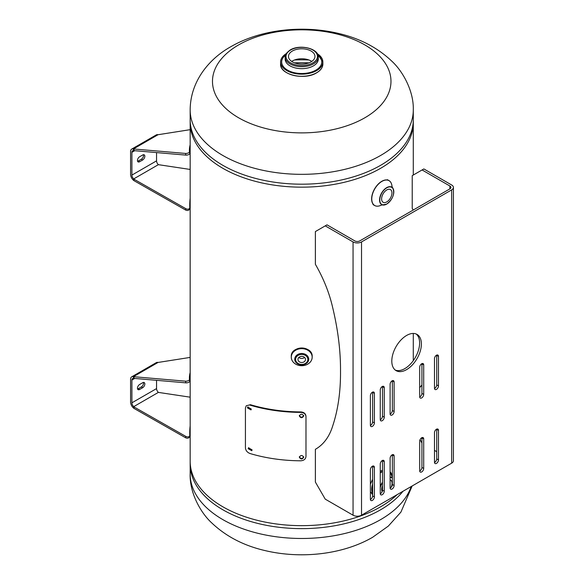 <?xml version="1.0" encoding="UTF-8"?>
<svg xmlns="http://www.w3.org/2000/svg" width="584" height="584" viewBox="0 0 584 584"><rect width="100%" height="100%" fill="white"/><g stroke="black" fill="none" stroke-linecap="round" stroke-linejoin="round"><path stroke-width="0.88" d="M413.289 175.032L413.289 119.778A111.566 64.408 0 0 1 301.724 184.186A111.566 64.408 0 0 1 190.165 119.778L190.165 464.222A111.566 64.408 0 0 0 277.743 527.126A111.566 64.408 0 0 0 402.982 491.268M238.615 44.917A89.25 51.531 180 0 1 364.839 44.917A89.25 51.531 180 0 1 364.839 117.785A89.25 51.531 180 0 1 238.615 117.785A89.25 51.531 180 0 1 238.615 44.917M311.097 61.853A13.249 7.65 0 0 0 314.973 56.444A13.249 7.65 0 0 0 306.797 49.377A13.249 7.65 0 0 0 292.358 51.034A13.249 7.65 0 0 0 288.481 56.444A13.249 7.65 0 0 0 296.657 63.51A13.249 7.65 0 0 0 311.097 61.853M311.783 61.43A13.249 7.65 0 0 0 292.358 60.999A13.249 7.65 0 0 0 291.671 61.43M316.521 72.81A20.922 12.082 180 0 1 286.853 72.766M386.776 201.903A7.322 4.227 -60 0 1 383.119 202.268A7.322 4.227 -60 0 1 381.994 196.399A7.322 4.227 -60 0 1 386.776 189.946A7.322 4.227 -60 0 1 390.44 189.581A7.322 4.227 -60 0 1 391.565 195.45A7.322 4.227 -60 0 1 386.776 201.903M390.105 479.807A7.322 4.227 -60 0 1 390.535 479.997A7.322 4.227 -60 0 1 391.09 487.392M372.621 494.684L370.387 491.67M370.387 484.253L372.621 479.238M380.25 471.317L382.484 470.171M382.191 491.582A7.322 4.227 -60 0 1 382.484 485.713M297.964 359.43A3.767 3.073 180 0 0 301.724 362.503A3.767 3.073 180 0 0 305.49 359.43A3.767 3.073 180 0 0 301.724 356.357A3.767 3.073 180 0 0 297.964 359.43M298.884 357.415A3.767 3.073 180 0 0 304.571 357.415M308.702 359.182A6.972 5.694 0 0 1 301.724 364.876A6.972 5.694 0 0 1 294.752 359.182A6.972 5.694 0 0 1 301.724 353.488A6.972 5.694 0 0 1 308.702 359.182M291.27 356.532L291.27 357.16A10.461 8.541 0 0 1 291.27 357.16A10.461 8.541 0 0 1 301.724 348.619A10.461 8.541 0 0 1 312.184 357.16A10.446 8.526 0 0 1 301.724 365.693A10.446 8.526 0 0 1 291.285 357.167A10.446 8.526 0 0 1 301.724 348.641A10.446 8.526 0 0 1 312.17 357.167A10.461 8.541 0 0 1 301.724 365.708A10.461 8.541 0 0 1 291.27 357.167A10.461 8.541 0 0 1 301.724 348.626A10.461 8.541 0 0 1 312.184 357.167L312.184 356.532A10.461 8.541 0 0 0 301.724 347.991A10.461 8.541 0 0 0 291.27 356.532C290.642 345.458 312.812 345.458 312.184 356.532M406.595 369.621A20.922 12.074 120 0 0 420.261 351.188A20.922 12.074 120 0 0 417.056 334.428A20.922 12.074 120 0 0 406.595 335.464A20.922 12.074 120 0 0 392.93 353.897A20.922 12.074 120 0 0 396.134 370.657A20.922 12.074 120 0 0 406.595 369.621M395.288 370.088A20.922 12.074 120 0 0 404.829 368.606A20.922 12.074 120 0 0 418.239 350.977A20.922 12.074 120 0 0 416.129 333.982M436.482 355.211A2.832 1.635 120 0 0 434.481 358.685L434.481 388.214A2.832 1.635 120 0 0 435.065 389.513A2.832 1.635 120 0 0 437.248 388.754A2.832 1.635 120 0 0 438.489 385.907L438.489 356.371A2.832 1.635 120 0 0 437.898 355.072A2.832 1.635 120 0 0 436.482 355.211M436.482 429.225A2.832 1.635 120 0 0 434.481 432.693L434.481 462.229A2.832 1.635 120 0 0 435.065 463.528A2.832 1.635 120 0 0 437.248 462.769A2.832 1.635 120 0 0 438.489 459.915L438.489 430.386A2.832 1.635 120 0 0 437.898 429.087A2.832 1.635 120 0 0 436.482 429.225M421.692 363.752A2.832 1.635 120 0 0 419.692 367.219L419.692 396.755A2.832 1.635 120 0 0 420.276 398.054A2.832 1.635 120 0 0 422.458 397.295A2.832 1.635 120 0 0 423.699 394.441L423.699 364.912A2.832 1.635 120 0 0 423.108 363.613A2.832 1.635 120 0 0 421.692 363.752M421.692 437.766A2.832 1.635 120 0 0 419.692 441.234L419.692 470.77A2.832 1.635 120 0 0 420.276 472.069A2.832 1.635 120 0 0 422.458 471.31A2.832 1.635 120 0 0 423.699 468.456L423.699 438.92A2.832 1.635 120 0 0 423.108 437.628A2.832 1.635 120 0 0 421.692 437.766M392.112 380.834A2.832 1.635 120 0 0 390.105 384.301L390.105 413.837A2.832 1.635 120 0 0 390.696 415.136A2.832 1.635 120 0 0 392.879 414.377A2.832 1.635 120 0 0 394.112 411.523L394.112 381.987A2.832 1.635 120 0 0 393.528 380.695A2.832 1.635 120 0 0 392.112 380.834M392.112 454.848A2.832 1.635 120 0 0 390.105 458.316L390.105 487.852A2.832 1.635 120 0 0 390.696 489.144A2.832 1.635 120 0 0 392.879 488.385A2.832 1.635 120 0 0 394.112 485.538L394.112 456.002A2.832 1.635 120 0 0 393.528 454.702A2.832 1.635 120 0 0 392.112 454.848M382.25 386.528A2.832 1.635 120 0 0 380.25 389.995L380.25 419.531A2.832 1.635 120 0 0 380.834 420.823A2.832 1.635 120 0 0 383.016 420.064A2.832 1.635 120 0 0 384.25 417.217L384.25 387.681A2.832 1.635 120 0 0 383.666 386.389A2.832 1.635 120 0 0 382.25 386.528M372.388 392.222A2.832 1.635 120 0 0 370.387 395.689L370.387 425.225A2.832 1.635 120 0 0 370.971 426.517A2.832 1.635 120 0 0 373.154 425.758A2.832 1.635 120 0 0 374.388 422.911L374.388 393.375A2.832 1.635 120 0 0 373.804 392.076A2.832 1.635 120 0 0 372.388 392.222M382.25 460.542A2.832 1.635 120 0 0 380.25 464.01L380.25 493.546A2.832 1.635 120 0 0 380.834 494.838A2.832 1.635 120 0 0 383.016 494.079A2.832 1.635 120 0 0 384.25 491.232L384.25 461.696A2.832 1.635 120 0 0 383.666 460.396A2.832 1.635 120 0 0 382.25 460.542M372.388 466.229A2.832 1.635 120 0 0 370.387 469.704L370.387 499.232A2.832 1.635 120 0 0 370.971 500.532A2.832 1.635 120 0 0 373.154 499.773A2.832 1.635 120 0 0 374.388 496.926L374.388 467.39A2.832 1.635 120 0 0 373.804 466.09A2.832 1.635 120 0 0 372.388 466.229M315.754 449.096L315.382 449.315A96.491 55.706 -120 0 0 315.564 449.206A96.491 55.706 -120 0 0 332.683 425.991A229.22 132.342 -120 0 0 340.516 371.329A229.22 132.342 -120 0 0 332.683 307.615A96.491 55.706 -120 0 0 315.382 264.304L315.382 231.563L327.011 224.847L354.824 240.907A3.489 2.015 180 0 0 359.751 240.907L449.899 188.858A3.489 2.015 180 0 0 450.921 187.442A3.489 2.015 180 0 0 449.899 186.019L449.899 188.858M413.18 210.065A96.491 55.706 -120 0 0 412.224 208.393L412.224 175.653L423.853 168.937L451.666 184.997A5.986 3.453 180 0 1 453.418 187.442A5.986 3.453 180 0 1 451.666 189.88L361.525 241.929A5.986 3.453 180 0 1 353.057 241.929L325.237 225.869M422.086 169.959L449.899 186.019M419.692 387.572A96.491 55.706 -120 0 0 421.925 385.009M421.925 442.971L420.049 439.708M434.481 450.395L436.722 451.688M453.418 187.442L453.418 460.718A5.986 3.453 180 0 1 451.666 463.163L361.525 515.205A5.986 3.453 180 0 1 353.057 515.205L325.237 499.145L315.382 482.07L315.382 449.315M370.395 499.488A2.832 1.635 120 0 0 372.621 495.904L372.621 466.368A2.832 1.635 120 0 0 372.614 466.12M380.257 493.794A2.832 1.635 120 0 0 382.484 490.21L382.484 460.674A2.832 1.635 120 0 0 382.469 460.426M370.395 425.473A2.832 1.635 120 0 0 372.621 421.889L372.621 392.353A2.832 1.635 120 0 0 372.614 392.105M380.257 419.779A2.832 1.635 120 0 0 382.484 416.195L382.484 386.659A2.832 1.635 120 0 0 382.469 386.411M390.119 488.1A2.832 1.635 120 0 0 392.346 484.516L392.346 454.98A2.832 1.635 120 0 0 392.331 454.732M390.119 414.085A2.832 1.635 120 0 0 392.346 410.501L392.346 380.965A2.832 1.635 120 0 0 392.331 380.717M419.706 471.018A2.832 1.635 120 0 0 421.925 467.434L421.925 437.905A2.832 1.635 120 0 0 421.918 437.65M419.706 397.003A2.832 1.635 120 0 0 421.925 393.426L421.925 363.89A2.832 1.635 120 0 0 421.918 363.642M434.496 462.477A2.832 1.635 120 0 0 436.722 458.893L436.722 429.364A2.832 1.635 120 0 0 436.708 429.109M434.496 388.469A2.832 1.635 120 0 0 436.722 384.885L436.722 355.349A2.832 1.635 120 0 0 436.708 355.101M137.452 160.505A3.051 1.759 120 0 0 138.079 161.899A3.051 1.759 120 0 0 139.605 161.746L142.686 159.972A3.051 1.759 120 0 0 144.679 157.278A3.051 1.759 120 0 0 144.212 154.84A3.051 1.759 120 0 0 142.686 154.986L139.605 156.767A3.051 1.759 120 0 0 137.452 160.505M137.569 161.257A3.051 1.759 120 0 0 138.284 160.987L141.364 159.206A3.051 1.759 120 0 0 143.401 154.716M190.165 144.839A111.566 45.545 -11.6 0 0 189.442 151.818A2.613 1.066 168.4 0 1 188.172 153.001A2.613 1.066 168.4 0 1 185.551 153.439L133.386 148.957A5.358 3.095 -120 0 0 131.692 149.102A5.358 3.095 -120 0 0 130.582 151.555L130.582 174.331A5.358 3.095 -120 0 0 133.386 180.171L133.853 180.587L134.196 179.31L185.887 208.714A2.613 1.847 15 0 0 189.742 207.948A2.613 1.847 15 0 0 189.785 207.554A111.566 78.891 -165 0 1 190.165 198.137M190.165 147.964A111.566 45.545 -11.6 0 0 189.785 153.49A2.613 1.066 168.4 0 1 188.515 154.672A2.613 1.066 168.4 0 1 185.887 155.11L133.729 150.621A3.489 2.015 -120 0 0 132.626 150.723A3.489 2.015 -120 0 0 131.904 152.322L131.904 175.09A3.489 2.015 -120 0 0 133.729 178.894L134.196 179.31M133.853 180.587L185.551 209.992A2.613 1.847 15 0 0 189.398 209.225L189.742 207.948M190.165 169.448L158.381 164.666A3.489 2.015 60 0 1 156.556 160.863L156.556 152.636M131.692 149.102L156.344 134.875A5.358 3.095 60 0 1 158.038 134.721L190.165 129.67M133.853 149.081L134.196 150.752M137.452 388.236A3.051 1.759 120 0 0 138.079 389.63A3.051 1.759 120 0 0 139.605 389.484L142.686 387.703A3.051 1.759 120 0 0 144.679 385.017A3.051 1.759 120 0 0 144.212 382.571A3.051 1.759 120 0 0 142.686 382.717L139.605 384.498A3.051 1.759 120 0 0 137.452 388.236M137.569 388.988A3.051 1.759 120 0 0 138.284 388.718L141.364 386.936A3.051 1.759 120 0 0 143.401 382.447M190.165 372.57A111.566 45.545 -11.6 0 0 189.442 379.549A2.613 1.066 168.4 0 1 188.172 380.731A2.613 1.066 168.4 0 1 185.551 381.169L133.386 376.687A5.358 3.095 -120 0 0 131.692 376.841A5.358 3.095 -120 0 0 130.582 379.286L130.582 402.062A5.358 3.095 -120 0 0 133.386 407.902L133.853 408.318L134.196 407.048L185.887 436.445A2.613 1.847 15 0 0 189.742 435.686A2.613 1.847 15 0 0 189.785 435.284A111.566 78.891 -165 0 1 190.165 425.867M190.165 375.694A111.566 45.545 -11.6 0 0 189.785 381.221A2.613 1.066 168.4 0 1 188.515 382.403A2.613 1.066 168.4 0 1 185.887 382.841L133.729 378.359A3.489 2.015 -120 0 0 132.626 378.454A3.489 2.015 -120 0 0 131.904 380.053L131.904 402.821A3.489 2.015 -120 0 0 133.729 406.632L134.196 407.048M133.853 408.318L185.551 437.723A2.613 1.847 15 0 0 189.398 436.956L189.742 435.686M190.165 397.178L158.381 392.397A3.489 2.015 60 0 1 156.556 388.594L156.556 380.366M131.692 376.841L156.344 362.606A5.358 3.095 60 0 1 158.038 362.452L190.165 357.408M133.853 376.811L134.196 378.483M299.337 415.465C300.789 417.779 302.235 417.779 303.687 415.472L303.702 415.954C302.242 413.669 300.782 413.662 299.322 415.947C300.782 418.261 302.242 418.261 303.702 415.954L303.702 415.896M299.337 456.739C300.789 459.053 302.235 459.053 303.687 456.746L303.702 457.228C302.242 454.943 300.782 454.943 299.322 457.221C300.782 459.535 302.242 459.542 303.702 457.228L303.702 457.177M248.718 447.621L248.58 448.264L251.938 450.468M252.069 449.848L248.492 447.819L248.178 448.687L251.784 450.702L252.069 449.848M247.959 406.814L247.82 407.457L251.149 409.683M251.288 409.063L247.726 407.004L247.412 407.88L250.996 409.917L251.288 409.063M250.032 405.135A112.405 64.897 0 0 0 300.731 412.399C303.928 412.64 305.68 414.049 305.979 416.626L305.979 456.484C305.688 459.097 303.943 460.535 300.731 460.798A112.405 64.897 180 0 1 250.032 453.527C247.207 452.417 245.674 450.505 245.426 447.797L245.426 407.946L246.244 405.778L250.419 404.705A111.566 64.408 0 0 0 300.738 411.917C303.914 412.151 305.651 413.56 305.95 416.144L305.979 416.626L305.95 416.144M246.244 405.778L250.419 404.705M300.731 412.399L300.738 411.917M380.615 155.475A111.566 64.408 180 0 1 259.033 169.433A111.566 64.408 180 0 1 190.165 109.923L190.165 122.757A111.566 64.408 0 0 0 259.033 182.259A111.566 64.408 0 0 0 380.615 168.302A111.566 64.408 0 0 0 413.289 122.757L413.289 109.923A111.566 64.408 180 0 1 380.615 155.475M308.921 59.984A108.96 62.904 0 0 0 294.533 59.984M308.921 62.868A107.653 62.152 0 0 0 294.533 62.868M412.158 485.968L400.909 512.124L388.287 526.118L372.621 537.287C342.888 554.552 301.074 559.165 265.121 550.602C243.754 545.675 225.906 536.389 211.569 522.753C200.823 512.905 189.574 493.093 190.165 474.077A111.566 64.408 0 0 0 259.033 533.579A111.566 64.408 0 0 0 380.615 519.621A111.566 64.408 0 0 0 411.187 486.53M397.105 494.663A111.566 64.408 180 0 1 380.615 506.795A111.566 64.408 180 0 1 259.033 520.753A111.566 64.408 180 0 1 190.165 461.243L190.165 474.077M312.849 62.868A15.724 9.081 180 0 1 290.606 62.868A15.724 9.081 180 0 1 290.606 50.027A15.724 9.081 180 0 1 312.849 50.027A15.724 9.081 180 0 1 312.849 62.868M313.44 63.89A16.564 9.563 180 0 1 295.387 65.963A16.564 9.563 180 0 1 285.167 57.13L285.167 59.101A16.564 9.563 180 0 0 295.387 67.934A16.564 9.563 180 0 0 313.44 65.861A16.564 9.563 180 0 0 318.287 59.101L318.287 57.13A16.564 9.563 180 0 1 313.44 63.89M317.966 55.159A20.046 11.57 180 0 1 315.9 70.131A20.046 11.57 180 0 1 288.722 70.752A20.046 11.57 180 0 1 285.488 55.159M317.28 53.691L322.864 61.955A21.133 12.206 180 0 0 317.287 53.699A21.119 12.191 180 0 1 316.659 70.569A21.119 12.191 180 0 1 287.116 70.752A21.119 12.191 180 0 1 286.167 53.699A21.133 12.206 180 0 0 280.59 61.955L280.59 64.094C279.678 74.694 304.527 80.577 316.63 72.817C320.689 70.416 322.762 67.51 322.864 64.094A21.133 12.206 180 0 1 316.674 72.723A21.133 12.206 180 0 1 293.642 75.373A21.133 12.206 180 0 1 280.59 64.094M322.864 64.094L322.864 61.955A21.133 12.206 180 0 1 316.674 70.584A21.133 12.206 180 0 1 293.642 73.226A21.133 12.206 180 0 1 280.59 61.955C280.678 58.604 282.744 55.728 286.788 53.319M376.943 206.167A14.388 8.307 -60 0 1 374.599 205.502A14.388 8.307 -60 0 1 372.395 193.976A14.388 8.307 -60 0 1 381.79 181.296A14.388 8.307 -60 0 1 388.981 180.587A14.388 8.307 -60 0 1 390.733 182.281M391.988 186.303A14.33 8.271 120 0 0 381.892 181.405A14.33 8.271 120 0 0 371.767 198.465A14.33 8.271 120 0 0 381.053 205.247M386.681 204.101A10.081 5.818 -60 0 1 383.228 205.064A10.081 5.818 -60 0 1 379.782 197.793A10.081 5.818 -60 0 1 386.681 187.639A10.081 5.818 -60 0 1 392.915 188.282A10.081 5.818 -60 0 1 386.769 204.05M386.776 203.991A9.884 5.709 120 0 0 393.769 191.888A9.884 5.709 120 0 0 386.776 187.858A9.884 5.709 120 0 0 379.79 199.962A9.884 5.709 120 0 0 386.776 203.991M372.621 493.655A14.388 8.307 -60 0 1 372.621 483.961M380.25 472.814A14.388 8.307 -60 0 1 381.885 471.711A14.388 8.307 -60 0 1 382.484 471.39M382.484 471.543A14.33 8.271 120 0 0 381.987 471.821A14.33 8.271 120 0 0 380.25 472.996M372.621 484.464A14.33 8.271 120 0 0 372.621 493.385M390.105 477.091A10.081 5.818 -60 0 1 392.346 477.931M390.827 472.697A14.388 8.307 -60 0 0 390.105 471.792L392.083 476.719A14.33 8.271 120 0 0 390.105 471.828M382.484 482.603A9.884 5.709 120 0 0 380.25 487.618M380.25 492.714A9.884 5.709 120 0 0 380.637 493.582M380.439 493.699A10.081 5.818 -60 0 1 380.25 493.334M380.25 486.786A10.081 5.818 -60 0 1 382.484 482.201M392.346 478.157A9.884 5.709 120 0 0 390.105 477.318M295.592 359.43A6.139 5.008 0 0 1 301.724 354.422A6.139 5.008 0 0 1 307.863 359.43A6.139 5.008 0 0 1 301.724 364.438A6.139 5.008 0 0 1 295.592 359.43M372.621 466.368L374.388 467.39M372.621 495.904L374.388 496.926M451.666 189.88L451.666 463.163M361.525 241.929L361.525 515.205M382.484 460.674L384.25 461.696M382.484 490.21L384.25 491.232M372.621 392.353L374.388 393.375M372.621 421.889L374.388 422.911M382.484 386.659L384.25 387.681M382.484 416.195L384.25 417.217M392.346 484.516L394.112 485.538M392.346 454.98L394.112 456.002M392.346 380.965L394.112 381.987M392.346 410.501L394.112 411.523M421.925 467.434L423.699 468.456M421.925 437.905L423.699 438.92M421.925 363.89L423.699 364.912M421.925 393.426L423.699 394.441M436.722 429.364L438.489 430.386M436.722 458.893L438.489 459.915M436.722 355.349L438.489 356.371M436.722 384.885L438.489 385.907M353.057 241.929L353.057 515.205M138.284 160.987L139.605 161.746M185.551 209.992L185.887 208.714M133.386 180.171L133.729 178.894L158.381 164.666M131.904 175.09L156.556 160.863M141.364 159.206L142.686 159.972M131.904 152.322L134.568 150.781M189.442 151.818L189.785 153.49M185.551 153.439L185.887 155.11M133.729 150.621L133.386 148.957L158.038 134.721M138.284 388.718L139.605 389.484M185.551 437.723L185.887 436.445M133.386 407.902L133.729 406.632L158.381 392.397M131.904 402.821L156.556 388.594M141.364 386.936L142.686 387.703M131.904 380.053L134.568 378.512M189.442 379.549L189.785 381.221M185.551 381.169L185.887 382.841M133.729 378.359L133.386 376.687L158.038 362.452M413.289 333.449L413.289 360.642M413.289 109.923C413.881 90.907 402.631 71.095 391.886 61.247C377.549 47.611 359.7 38.325 338.333 33.398C302.381 24.835 260.566 29.448 230.833 46.713C208.911 58.882 190.318 81.519 190.165 109.923M318.287 57.13C318.806 48.348 299.643 44.012 290.19 49.983C286.321 52.874 284.642 55.254 285.167 57.13M387.433 179.69L388.981 180.587C390.798 181.69 391.806 183.653 391.995 186.471L392.915 188.282C394.842 193.99 392.784 199.261 386.732 204.093L381.199 205.174C378.658 206.415 376.461 206.524 374.599 205.502L373.045 204.604M392.346 477.478L392.098 476.887M308.702 358.948C309.038 366.518 294.416 366.518 294.752 358.948"/></g></svg>
